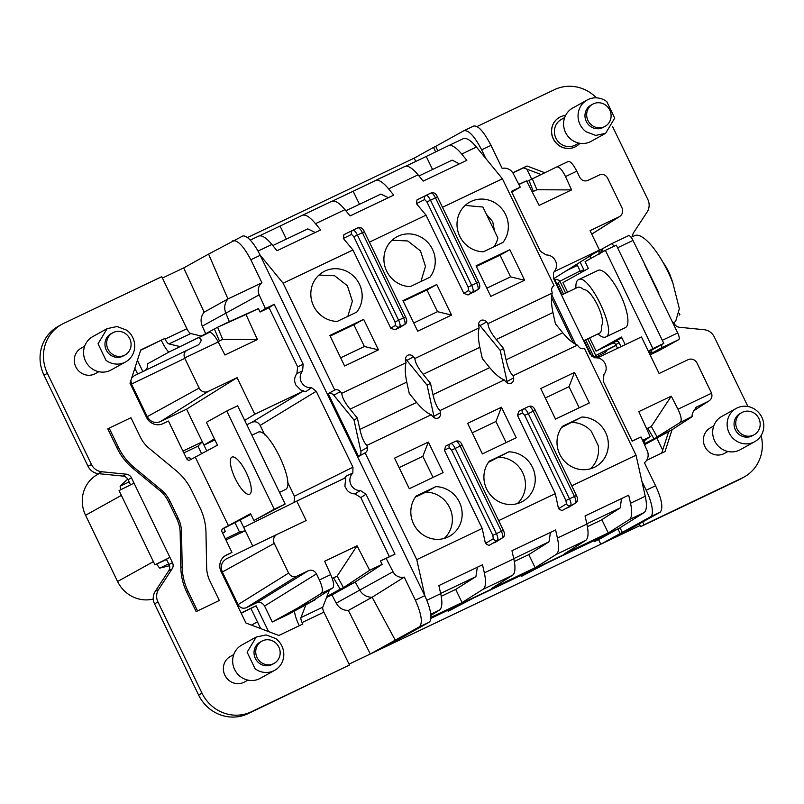 <?xml version="1.0" encoding="UTF-8"?>
<svg xmlns="http://www.w3.org/2000/svg" width="804" height="804" viewBox="0 0 804 804"><rect width="100%" height="100%" fill="white"/><g stroke="black" fill="none" stroke-linecap="round" stroke-linejoin="round"><path stroke-width="1.21" d="M250.908 514.369L222.256 529.183M252.757 546.107L245.331 530.73L225.934 539.966M240.265 520.268L245.331 530.73L239.512 532.057L225.361 538.801M168.75 563.835L159.715 568.137L169.513 565.714M183.835 452.883L197.985 446.15L202.347 441.818L182.95 451.064M127.725 479.073L120.118 486.219A31.718 30.2 61 0 0 120.922 489.556M129.153 481.928L120.118 486.219M224.477 556.227L231.944 552.408L222.004 531.846A2.543 2.412 -119 0 1 223.08 528.519L250.577 513.686L253.893 520.54L274.244 509.244L226.758 411.015L206.407 422.311L217.452 445.155L189.955 459.988A2.543 2.412 -119 0 1 186.669 458.742L168.448 421.055L162.991 423.648A12.693 12.08 -119 0 1 146.559 417.427L129.997 383.156L140.77 349.921L164.77 338.494L140.67 350.242M253.893 520.54L285.149 504.048L237.662 405.819L226.758 411.015M349.026 664.124L370.312 653.994L395.226 640.165L372.141 597.251L348.363 610.447L370.312 653.994L600.799 544.218L598.608 539.635L594.357 541.665L593.905 540.71M336.213 603.161L359.71 590.116L355.237 582.016L343.469 587.624L369.649 570.297L382.151 564.348L355.237 582.016L331.951 594.94L336.213 603.161C338.976 608.015 343.027 610.447 348.363 610.447M331.951 594.94L326.514 597.533M288.847 614.095L315.369 599.633L297.48 608.156L272.265 621.994L288.847 614.095M256.345 602.93L246.295 607.713L296.837 576.207L308.264 570.76L256.345 602.93C259.813 601.683 262.556 602.719 264.556 606.035L272.265 621.994M296.837 576.207C293.359 577.443 290.626 576.408 288.626 573.091L274.264 543.393L222.336 572.006L238.084 604.598C240.084 607.914 242.818 608.95 246.295 607.713M222.336 572.006C220.165 566.207 221.602 561.775 226.638 558.71L277.159 534.328A6.934 6.603 -119 0 1 277.209 534.308L306.153 520.52L296.766 501.093L243.712 527.394M274.264 543.393A6.934 6.603 -119 0 1 277.179 534.318L226.638 558.71M241.079 612.96L256.114 605.804L268.586 631.602M294.475 611.231A17.768 5.417 64.5 0 0 298.696 624.437L299.319 625.713M206.809 451.064L186.568 409.176L160.378 421.648C154.82 423.628 150.438 421.969 147.232 416.663L199.171 388.051L184.819 358.353A6.342 6.04 61 0 1 184.639 357.961C183.402 354.544 184.216 351.971 187.081 350.253L198.518 344.805M239.512 532.057L235.16 523.042M201.724 453.888L197.985 446.15M577.443 265.421L566.659 270.556M156.73 564.117A31.718 30.2 61 0 0 159.715 568.137M98.952 473.697L97.435 474.541A31.718 30.2 61 0 0 85.556 515.264L117.585 581.513A31.718 30.2 61 0 0 153.262 599.02M135.072 393.658L135.916 393.256L147.232 416.663M228.537 525.927L195.412 457.396M235.582 457.948A20.572 6.281 -115.5 0 0 231.954 457.084A20.572 6.281 -115.5 0 0 233.19 473.857A20.572 6.281 -115.5 0 0 246.014 493.365A20.572 6.281 -115.5 0 0 249.642 494.229A20.572 6.281 -115.5 0 0 248.406 477.455A20.572 6.281 -115.5 0 0 235.582 457.948M285.149 504.048L274.244 509.244M251.883 435.235L257.541 432.552C267.631 424.733 296.927 485.345 285.149 489.666A31.718 9.678 64.5 0 1 284.988 489.747A31.718 9.678 64.5 0 1 284.817 489.817M305.862 604.909L300.967 617.583A5.075 1.548 64.5 0 0 302.093 622.547L302.817 624.045L278.807 635.472L245.954 623.02L221.1 571.624A12.693 12.08 -119 0 1 225.854 555.333A12.693 12.08 -119 0 1 226.487 555.001L231.944 552.408M241.24 613.281L256.114 605.804M251.029 608.628L260.687 628.607M369.649 570.297L357.087 545.795L324.635 561.252L330.705 574.599C333.66 581.583 334.363 586.026 332.806 587.915L321.329 593.382C323.198 591.442 322.555 586.97 319.419 579.975L316.474 573.875C314.475 570.559 311.741 569.523 308.264 570.76M321.329 593.382L297.48 608.156M326.886 596.568L340.192 589.181L333.559 577.855M333.911 577.744L337.137 576.096L343.469 587.624L340.192 589.181M393.025 571.734L359.71 590.116C362.594 594.88 366.745 597.251 372.141 597.251L404.241 577.121A10.15 9.668 -119 0 1 393.025 571.734L386.151 558.368L380.413 560.961L382.151 564.348M614.196 537.836L660.245 512.158L650.456 516.821L600.799 544.218L640.084 525.504L639.311 523.896M294.113 502.41L294.405 496.229L287.52 481.978M264.767 434.914L260.174 425.406C258.195 422.1 255.451 421.065 251.964 422.291L246.818 424.743M214.387 438.813L203.955 445.155L214.929 439.929M186.568 409.176L237.1 377.669L254.778 414.231L244.697 420.361M598.598 355.79A12.693 12.08 -119 0 1 598.839 357.227M554.599 279.3A12.693 12.08 -119 0 1 560.298 280.958M553.594 278.636L554.147 278.375L562.086 294.797M584.186 340.494L591.915 356.494M130.871 380.463L131.484 384.081L135.916 393.256M237.1 377.669L208.156 391.458A6.934 6.603 -119 0 1 199.171 388.051M134.831 368.252L137.655 374.091M196.146 611.613L219.321 600.467L209.924 581.041A31.718 30.2 -119 0 1 206.638 567.363L205.975 532.489A57.104 54.37 -119 0 0 200.055 507.867L191.694 490.571A57.104 54.37 -119 0 0 176.046 470.581L149.062 448.25A31.718 30.2 -119 0 1 140.368 437.145L130.972 417.718L109.153 428.11L107.796 428.864L117.193 448.29A57.104 54.37 -119 0 0 132.841 468.28L159.825 490.611A31.718 30.2 -119 0 1 168.518 501.716L176.88 519.012A31.718 30.2 -119 0 1 180.166 532.69L180.83 567.564A57.104 54.37 -119 0 0 186.749 592.186L196.146 611.613L219.321 600.467M329.389 590.106L322.786 607.191A5.075 1.548 64.5 0 0 323.911 612.156L349.479 665.049L247.903 713.701A38.069 36.24 -119 0 1 198.608 695.018L154.549 603.874A12.693 12.08 -119 0 1 155.222 591.392L168.739 570.76A6.342 6.04 -119 0 0 169.071 564.509L166.378 559.313L169.915 557.363L154.951 564.84L166.629 559.463M380.413 560.961L389.397 556.68L360.825 497.565L366.021 494.249L394.985 554.167L386.151 558.368M254.778 414.231L302.776 391.367L305.721 391.679L311.59 387.699L316.243 391.277L352.946 467.204L352.845 473.053L346.434 475.888L344.544 478.249L345.74 477.646L344.876 486.34L347.217 490.37A10.653 10.14 61 0 0 355.066 493.887L360.825 497.565M345.74 477.646L296.766 501.093M332.806 587.915L312.103 601.191M404.241 577.121L415.366 600.146C421.678 614.517 422.954 623.452 419.206 626.959L395.226 640.165M402.965 636.748L383.699 647.612M403.025 636.879L428.994 622.296A25.376 7.749 -115.5 0 0 424.733 595.684L260.194 255.31A25.376 7.749 64.5 0 0 242.496 236.165A25.376 7.749 64.5 0 0 242.366 236.225M430.843 618.366L462.983 603.06L448.17 611.291L473.677 597.965L536.077 568.247L521.263 576.478L546.77 563.152L609.171 533.434L594.357 541.665M521.263 576.478L520.811 575.523M448.17 611.291L447.717 610.336M644.115 443.828L671.682 429.929L668.697 431.607L661.712 453.104M662.677 450.129L656.928 438.23M644.506 444.712L668.697 431.607M303.852 390.985L300.726 390L295.731 384.915L294.777 381.88A10.653 10.14 61 0 1 296.917 373.599L302.585 370.835L303.178 364.242L297.631 366.845L269.059 307.731L274.214 304.324L265.37 308.525L259.169 294.847A10.15 9.668 -119 0 1 261.953 282.797L250.828 259.772L260.194 255.31M297.631 366.845L296.917 373.599M162.398 278.063L183.674 267.933L204.166 312.163L227.944 298.957C224.567 303.148 223.844 307.852 225.783 313.088L229.371 321.64L258.496 308.545L260.064 312.012L269.059 307.731M258.496 308.545L245.994 314.495L257.391 339.549L224.929 355.016L218.236 341.961C214.578 335.288 211.603 332.112 209.301 332.424L198.608 337.76C201.935 338.635 201.894 340.986 198.498 344.815M625.2 344.675L621.502 337.027L596.065 351.147L612.427 343.358A2.543 2.412 -119 0 1 615.713 344.604L617.522 348.333M596.065 351.147L589.654 337.891M567.564 292.194L562.941 282.616L588.367 268.496L585.061 261.642L605.402 250.345L652.888 348.574L648.295 351.127M584.026 270.908A2.543 2.412 -119 0 0 583.764 269.621L580.377 271.501A2.543 2.412 -119 0 1 580.639 272.787M580.377 271.501L576.85 264.194M531.645 179.061L526.831 169.111L541.082 174.508M512.751 172.759L526.962 165.986L523.575 167.875L526.831 169.111M523.575 167.875L512.892 172.96M693.39 410.995L708.344 401.357C711.48 399.487 712.555 396.774 711.57 393.206A6.342 6.04 61 0 0 711.399 392.814L697.038 363.117A6.934 6.603 -119 0 0 688.053 359.71L659.109 373.498L641.441 336.936L597.503 357.86M554.147 278.375L599.442 250.074L590.056 230.647L619 216.859A6.934 6.603 -119 0 0 619.653 216.497L591.744 234.155M137.414 360.262L142.881 371.569M187.03 350.273L134.178 375.769L131.605 378.181M109.153 428.11L118.55 447.537L117.193 448.29M197.503 610.859L188.106 591.432A57.104 54.37 -119 0 1 182.186 566.81L181.523 531.936A31.718 30.2 -119 0 0 178.237 518.258L169.875 500.962A31.718 30.2 -119 0 0 161.182 489.857L134.198 467.526A57.104 54.37 -119 0 1 118.55 447.537M389.397 556.68L394.985 554.167M352.845 473.053A10.15 9.668 -119 0 0 360.222 490.571A6.342 6 57.5 0 1 360.473 490.571L366.021 494.249M332.233 578.438L337.137 576.096L357.087 545.795M274.214 304.324L303.178 364.242M311.59 387.699C307.007 388.02 303.56 386.091 301.249 381.89C299.54 377.94 299.932 374.322 302.435 371.026M358.564 456.481A5.075 4.834 61 0 0 360.845 451.155L354.001 420.01L333.811 395.236A5.075 4.834 61 0 0 328.203 393.658L358.564 456.481L365.127 452.843A5.075 4.834 61 0 0 367.398 447.506L366.925 445.356L431.205 414.743L432.612 416.452A5.075 4.834 61 0 0 438.22 418.03A5.075 4.834 61 0 0 440.491 412.703L440.019 410.542L504.299 379.93L505.706 381.639A5.075 4.834 61 0 0 511.314 383.217A5.075 4.834 61 0 0 513.585 377.89L513.113 375.729L577.393 345.117L578.79 346.836A5.075 4.834 61 0 0 584.407 348.403L636.034 455.205L645.25 496.249A35.527 10.844 -115.5 0 1 643.893 512.701L619.351 528.208L430.884 617.974L617.914 528.921L620.125 533.484M622.306 532.449L620.045 527.766M598.608 539.635L617.914 528.921M650.456 516.821A25.376 7.749 -115.5 0 0 646.195 490.209L641.894 481.315M660.245 512.158C663.39 508.068 661.833 499.274 655.561 485.747L646.195 490.209M644.426 462.732L655.561 485.747M437.838 150.85L435.678 146.378L463.828 130.75L473.616 126.087C477.978 125.102 483.777 131.534 491.013 145.373L502.148 168.398A10.15 9.668 -119 0 1 513.354 173.785L520.228 187.151L511.776 192.126M463.828 130.75C468.601 129.826 474.541 136.177 481.646 149.835L485.887 158.599M551.795 294.937L575.704 344.383M647.753 428.21L653.783 438.451M645.039 440.21L643.873 443.316M693.42 410.924L708.344 401.357L696.274 407.156M695.671 407.608L696.927 406.784C693.349 410.723 691.762 413.939 692.174 416.422L680.244 422.442L657.059 436.894L651.33 426.462L648.104 428.11M646.657 460.28L665.009 451.546L672.094 429.658M260.064 312.012L265.37 308.525M229.371 321.64L217.603 327.248L245.994 314.495M201.261 336.062L217.603 327.248L222.718 339.399L219.13 341.077M257.391 339.549L222.718 339.399L218.055 341.62L221.743 339.831M621.834 337.71L610.367 344.072L615.824 341.469A2.543 2.412 -119 0 1 619.11 342.715L621.02 346.665M597.915 270.445A31.718 9.678 64.5 0 1 598.075 270.355A31.718 9.678 64.5 0 1 620.326 294.565A31.718 9.678 64.5 0 1 625.522 327.55A31.718 9.678 64.5 0 1 625.361 327.64A31.718 9.678 64.5 0 1 625.19 327.71M583.764 269.621L580.146 262.124M556.75 166.951L568.217 161.493C570.438 161.162 573.292 164.398 576.79 171.192L579.734 177.292C581.734 180.609 584.478 181.644 587.955 180.408L599.372 174.96C602.849 173.724 605.593 174.759 607.593 178.076L621.944 207.774A6.934 6.603 -119 0 1 619.653 216.497M526.881 181.493L556.74 166.951C559.262 166.579 562.187 169.785 565.514 176.568L571.584 189.915L539.122 205.372L526.56 180.87L518.881 184.528M533.323 191.432L528.992 180.317M435.657 151.896L433.497 147.423L414.16 158.157L247.441 237.562M520.228 187.151L511.394 191.352L540.358 251.27L546.157 254.948A10.15 9.668 -119 0 1 553.534 272.466L553.433 278.315L590.136 354.242L594.799 357.82C599.382 357.499 602.819 359.428 605.131 363.629C606.849 367.579 606.457 371.197 603.945 374.493L603.211 381.277L632.175 441.195L641.009 436.994L632.115 441.074M642.527 440.331L650.215 436.672L638.818 411.618L671.28 396.151L677.973 409.206C681.249 416.15 682.013 420.562 680.244 422.442M554.388 271.531L599.442 250.074M168.75 352.182A17.768 5.417 64.5 0 1 162.096 341.871L161.383 340.373M197.834 337.911L169.162 351.951L147.363 363.91C147.966 367.096 146.921 369.458 144.217 370.986M205.663 333.62L202.286 326.133C200.216 320.977 200.849 316.314 204.166 312.163M183.674 267.933L208.588 254.094L227.944 298.957L261.953 282.797M208.588 254.094L242.496 236.165M232.567 240.898C237.431 239.682 243.522 245.974 250.828 259.772M433.497 147.423L435.678 146.378M641.009 436.994L647.21 450.672A10.15 9.668 -119 0 1 644.426 462.722M643.079 441.557L650.215 436.672M671.682 429.929L691.721 416.974M214.326 328.816L219.402 340.866M169.162 351.951L209.311 332.424M605.402 250.345L616.316 245.15L663.802 343.378L648.627 351.81M652.888 348.574L663.802 343.378M597.945 333.941A31.718 9.678 -115.5 0 0 605.724 336.987A31.718 9.678 -115.5 0 0 605.884 336.906C617.663 332.585 588.367 271.973 578.277 279.792A31.718 9.678 -115.5 0 0 575.945 288.204M598.075 270.355L578.277 279.792M561.534 295.068L577.694 287.37A25.376 7.749 64.5 0 1 583.704 289.631A20.572 6.281 -115.5 0 1 595.674 301.651A20.572 6.281 -115.5 0 1 602.568 323.138L601.523 326.484A25.376 7.749 64.5 0 1 599.513 333.188L583.624 340.765M571.584 189.915L536.911 189.754L533.595 191.231M535.936 190.186L532.238 191.945L536.911 189.754L532.268 178.759M518.791 184.337L526.56 180.87M414.16 158.157L415.768 161.433M649.853 427.215L646.617 428.753L651.33 426.462L671.28 396.151M179.865 346.554L168.991 343.921A6.342 1.94 64.5 0 1 165.071 339.107L164.77 338.494M365.127 452.843L416.753 559.634L424.944 596.116M328.203 393.658L334.755 390.02L283.129 283.219L260.044 255.019M478.551 324.384A5.075 4.834 61 0 1 479.998 325.61L486.561 321.972L487.958 323.69L552.237 293.068L551.765 290.917A5.075 4.834 61 0 1 554.036 285.581L502.41 178.789L476.43 147.042A35.527 10.844 -115.5 0 0 463.124 138.73A35.527 10.844 -115.5 0 0 463.114 138.74L448.421 145.745M551.504 297.56L573.503 343.067M599.101 254.707C598.628 254.426 598.829 252.948 599.704 250.285L611.06 243.984A6.342 1.94 64.5 0 1 611.1 243.964A6.342 1.94 64.5 0 1 614.055 246.225M603.301 251.511L602.075 248.969L600.407 253.119M648.667 351.78L652.325 352.906L651.119 350.423M661.511 344.655A6.342 1.94 64.5 0 1 661.31 347.921L649.954 354.232M201.533 336.132L190.809 333.529A6.342 1.94 64.5 0 1 186.89 328.715L161.745 276.697L63.556 323.459A38.069 36.24 -119 0 0 61.647 324.444L58.25 326.334A38.069 36.24 -119 0 0 43.999 375.197L88.058 466.34A12.693 12.08 -119 0 0 98.299 473.636L122.972 476.079A6.342 6.04 -119 0 1 128.087 479.727L130.529 484.792M585.523 540.499L564.609 553.715L608.246 532.931L629.16 519.716A35.527 10.844 -115.5 0 0 630.517 503.264L628.698 495.163L585.061 515.947L586.88 524.047A35.527 10.844 64.5 0 1 585.523 540.499L556.066 554.529A35.527 10.844 -115.5 0 0 557.423 538.077L555.604 529.977L511.967 550.76L513.786 558.86A35.527 10.844 64.5 0 1 512.429 575.312L482.973 589.342A35.527 10.844 -115.5 0 0 484.33 572.89L482.511 564.79L438.873 585.573L440.692 593.674L426.793 600.297M512.429 575.312L491.515 588.528L535.152 567.745L556.066 554.529M430.904 617.392L462.059 602.558L482.973 589.342M430.854 615.482L439.336 610.125A35.527 10.844 -115.5 0 0 440.692 593.674M494.651 542.72L502.751 537.695A3.176 3.035 -121.9 0 1 502.46 537.856L488.862 545.474L485.435 543.504L482.209 528.459L416.753 559.634M636.034 455.205L571.755 485.817M567.745 507.907L575.845 502.882A3.176 3.035 -121.9 0 1 575.553 503.043L561.956 510.661L558.529 508.691L555.303 493.646L498.661 520.63M555.303 493.646L517.485 415.407L518.791 411.276L523.756 408.814A3.176 3.005 -116.4 0 1 523.796 408.794L523.756 408.814A3.176 3.005 -116.4 0 0 522.449 412.944L517.485 415.407M482.209 528.459L444.391 450.22L445.738 446.069L450.622 443.637M589.312 402.975L555.494 419.085L540.73 388.533L574.548 372.423L589.312 402.975M448.079 536.992A26.643 25.366 61 0 0 449.416 536.298A26.643 25.366 61 0 0 461.174 506.821A26.643 25.366 61 0 0 435.758 486.651L416.241 495.947A26.643 25.366 61 0 0 416.663 528.881A26.643 25.366 61 0 0 448.079 536.992M443.125 472.601L409.306 488.711L394.543 458.159L428.361 442.049L443.125 472.601M482.4 453.898L467.637 423.346L501.455 407.236L516.218 437.788L482.4 453.898M489.334 461.134L508.842 451.838A26.643 25.366 61 0 1 534.268 472.018A26.643 25.366 61 0 1 522.51 501.485A26.643 25.366 61 0 1 521.173 502.178A26.643 25.366 61 0 1 489.757 494.068A26.643 25.366 61 0 1 489.334 461.134M562.428 426.321L581.935 417.025A26.643 25.366 61 0 1 607.362 437.205A26.643 25.366 61 0 1 595.603 466.672A26.643 25.366 61 0 1 594.267 467.365A26.643 25.366 61 0 1 562.85 459.265A26.643 25.366 61 0 1 562.428 426.321M333.811 395.236L340.373 391.598A5.075 4.834 61 0 0 334.755 390.02M369.398 242.135L426.04 215.16L463.868 293.4L467.978 294.957L472.732 292.053C473.596 291.098 473.244 288.887 471.687 285.4L476.641 283.028C478.209 286.515 478.581 288.726 477.767 289.651L467.978 294.957M400.613 327.017L394.885 329.771L399.638 326.866C400.503 325.911 400.151 323.69 398.593 320.203L403.548 317.841C405.115 321.329 405.487 323.54 404.673 324.464L400.342 327.168M283.129 283.219L352.946 249.974L390.774 328.213L394.885 329.771M340.373 391.598L341.77 393.307C342.062 397.276 344.826 402.553 350.062 409.135L406.764 382.121C405.045 373.86 404.804 367.388 406.05 362.694L341.77 393.307M405.457 359.197A5.075 4.834 61 0 1 406.904 360.423L413.467 356.785A5.075 4.834 61 0 0 407.849 355.207A5.075 4.834 61 0 0 405.578 360.534L406.05 362.694M413.467 356.785L414.864 358.494C415.155 362.463 417.919 367.74 423.155 374.322L479.857 347.308C478.139 339.047 477.898 332.575 479.144 327.881L414.864 358.494M486.561 321.972A5.075 4.834 61 0 0 480.943 320.394A5.075 4.834 61 0 0 478.671 325.731L479.144 327.881M442.491 207.321L502.41 178.789M463.868 293.4L468.631 290.495L468.119 287.159L471.687 285.4L430.482 200.166C428.723 196.789 427.236 195.201 426.009 195.402L431.055 193C433.919 192.166 436.049 193.473 437.456 196.89L478.651 282.124C480.36 285.601 480.159 288.063 478.058 289.5L473.425 292.354M524.62 280.264L490.802 296.374L476.038 265.822L509.857 249.712L524.62 280.264L510.58 276.867L500.078 255.149L509.857 249.712M324.896 271.059A26.643 25.366 61 0 0 323.56 271.752A26.643 25.366 61 0 0 311.801 301.219A26.643 25.366 61 0 0 337.228 321.399L356.745 312.103A26.643 25.366 61 0 0 356.323 279.169A26.643 25.366 61 0 0 324.896 271.059M378.443 349.891L344.614 366.001L329.851 335.449L363.669 319.339L378.443 349.891L364.393 346.494L353.891 324.766L363.669 319.339M436.763 284.526L451.536 315.078L437.487 311.681L426.984 289.963L436.763 284.526L402.945 300.636L417.708 331.188L451.536 315.078M397.99 236.245A26.643 25.366 61 0 0 396.653 236.939A26.643 25.366 61 0 0 384.895 266.415A26.643 25.366 61 0 0 410.321 286.586L429.828 277.29A26.643 25.366 61 0 0 429.416 244.356A26.643 25.366 61 0 0 397.99 236.245M502.922 242.476L483.415 251.773A26.643 25.366 61 0 1 457.989 231.602A26.643 25.366 61 0 1 469.747 202.126A26.643 25.366 61 0 1 471.084 201.432A26.643 25.366 61 0 1 502.5 209.542A26.643 25.366 61 0 1 502.922 242.476M425.929 195.442L417.025 199.864L416.432 203.643L426.04 215.16M359.458 204.296L353.147 191.251L404.744 166.539A35.527 10.844 64.5 0 1 404.764 166.528A35.527 10.844 64.5 0 1 418.07 174.84L423.195 181.101L466.833 160.318L461.707 154.056L476.43 147.042M302.234 215.361L331.65 201.352A35.527 10.844 64.5 0 1 331.67 201.342A35.527 10.844 64.5 0 1 344.976 209.653L350.102 215.914L393.739 195.131L388.613 188.87A35.527 10.844 -115.5 0 0 375.307 180.558A35.527 10.844 -115.5 0 0 375.297 180.568L404.764 166.528M258.576 236.155L250.265 240.115L258.566 236.165A35.527 10.844 64.5 0 1 258.576 236.155A35.527 10.844 64.5 0 1 271.883 244.466L277.008 250.727L320.645 229.944L315.52 223.683L344.976 209.653M390.774 328.213L395.538 325.308L395.025 321.972L353.83 236.738L351.569 234.366A3.176 3.005 -116.4 0 1 352.876 230.235L343.931 234.667L343.338 238.456L352.946 249.974M353.147 191.251L332.554 201.06M432.552 169.483L426.241 156.448L405.648 166.257M426.241 156.448L448.381 145.755A35.527 10.844 64.5 0 1 448.401 145.745A35.527 10.844 64.5 0 1 461.707 154.056M286.365 239.11L280.053 226.065L259.461 235.873M280.053 226.065L302.214 215.371C305.389 214.105 309.831 216.869 315.52 223.683M594.337 253.27L599.704 250.285M590.538 258.607A6.342 1.94 64.5 0 1 590.357 255.752M662.305 340.283L677.702 332.956A6.342 1.94 64.5 0 1 678.767 339.61L658.416 350.906A6.342 1.94 64.5 0 1 658.386 350.916A6.342 1.94 64.5 0 1 658.345 350.936M601.834 519.665L608.246 532.931M621.482 498.611L620.256 507.877L600.98 520.208L587.412 526.67M513.736 558.619L549.001 541.816L528.791 554.589L535.152 567.745M549.001 541.816L550.438 532.439M528.791 554.589L514.319 561.483M440.642 593.432L475.918 576.629L455.697 589.402L462.059 602.558M475.918 576.629L477.345 567.252M455.697 589.402L441.225 596.297M552.237 293.068C550.991 297.761 551.232 304.234 552.951 312.505L555.433 323.811L562.77 332.816L506.068 359.82C507.957 367.981 510.309 373.287 513.113 375.729M577.393 345.117C573.051 343.398 568.177 339.298 562.77 332.816M507.143 382.875A5.075 4.834 61 0 0 507.033 381.528L500.188 350.393L503.575 348.504L506.068 359.82M479.857 347.308L482.34 358.624L489.676 367.619L432.974 394.633C434.863 402.794 437.215 408.1 440.019 410.542M504.299 379.93C499.957 378.212 495.083 374.111 489.676 367.619M434.049 417.688A5.075 4.834 61 0 0 433.939 416.341L427.095 385.206L430.492 383.317L432.974 394.633M406.764 382.121L409.246 393.437L416.583 402.432L359.88 429.447C361.77 437.607 364.122 442.914 366.925 445.356M431.205 414.743C426.864 413.025 421.989 408.924 416.583 402.432M354.001 420.01L357.398 418.13L359.88 429.447M574.548 372.423L569.031 386.684L545.293 397.99M569.031 386.684L579.232 407.779M444.21 538.439A26.643 25.366 61 0 0 450.461 509.455A26.643 25.366 61 0 0 425.969 492.078L435.758 486.651M415.356 497.133L425.969 492.078M428.361 442.049L422.844 456.31L399.106 467.616M422.844 456.31L433.044 477.405M501.455 407.236L495.937 421.497L472.199 432.803M495.937 421.497L506.138 442.592M488.45 462.33L508.842 451.838M517.304 503.626A26.643 25.366 61 0 0 523.555 474.641A26.643 25.366 61 0 0 499.063 457.275M561.544 427.517L581.935 417.025M590.397 468.812A26.643 25.366 61 0 0 598.216 445.567L591.282 431.225A26.643 25.366 61 0 0 572.157 422.462M357.398 418.13L350.062 409.135M430.492 383.317L423.155 374.322M406.904 360.423L427.095 385.206M503.575 348.504L496.249 339.509L552.951 312.505M487.958 323.69C488.249 327.65 491.013 332.926 496.249 339.509M479.998 325.61L500.188 350.393M476.34 266.446L500.078 255.149M486.842 288.174L510.58 276.867M347.841 316.344L352.383 301.158L347.368 285.721L334.655 275.782L318.987 275.038M330.153 336.072L353.891 324.766M340.655 357.8L364.393 346.494M413.748 322.987L437.487 311.681M403.246 301.259L426.984 289.963M420.934 281.531L425.477 266.345L420.462 250.908L407.749 240.969L392.081 240.225M486.48 214.417L492.721 221.653L494.55 231.12M494.028 246.717A26.643 25.366 61 0 0 497.877 238.004L482.913 207.04L465.174 205.412M315.268 232.507L307.821 228.889L272.787 245.572L307.811 228.899M388.362 197.694L380.915 194.076L345.881 210.769L380.905 194.086M611.13 243.944L628.517 235.662A6.342 1.94 64.5 0 1 628.547 235.652A6.342 1.94 64.5 0 1 632.979 240.436L657.622 290.375A47.587 14.522 64.5 0 1 659.179 294.646L644.316 263.893M677.702 332.956L659.179 294.646M631.09 237.341L634.688 235.622A47.587 14.522 64.5 0 1 672.888 283.108L679.35 308.666L675.611 321.55L672.827 322.876M558.529 508.691L566.418 503.887A3.176 3.005 -121.4 0 0 570.518 505.435C571.383 504.49 571.031 502.269 569.473 498.781L528.268 413.557C526.509 410.181 525.022 408.593 523.796 408.794L528.841 406.382C530.007 406.211 531.474 407.809 533.233 411.186L574.428 496.42C575.996 499.907 576.367 502.108 575.553 503.043L561.956 510.661M485.435 543.504L493.324 538.69A3.176 3.005 -121.4 0 0 497.425 540.248C498.289 539.303 497.937 537.082 496.38 533.595L455.175 448.371C453.416 444.994 451.928 443.406 450.702 443.597L450.662 443.617A3.176 3.005 -116.4 0 1 450.702 443.597L455.747 441.195C456.923 441.024 458.38 442.622 460.139 445.999L501.334 531.233C502.902 534.72 503.274 536.921 502.46 537.856L488.862 545.474M357.951 227.813L357.961 227.813C360.825 226.979 362.956 228.286 364.363 231.703L405.558 316.937L403.548 317.841L362.353 232.617C360.594 229.24 359.137 227.643 357.951 227.813L352.936 230.205M395.025 321.972L398.593 320.203L357.388 234.979C355.629 231.602 354.142 230.014 352.916 230.215L352.876 230.235A3.176 3.005 -116.4 0 1 352.916 230.215L357.961 227.813M426.03 195.392L431.044 193C432.22 192.829 433.688 194.427 435.446 197.804L476.641 283.028L478.651 282.124M459.406 163.855L452.16 160.147L418.974 175.955L452.16 160.147M663.069 262.395A63.446 63.446 0 0 1 669.923 274.606L670.596 276.476A22.793 6.955 64.5 0 1 670.918 277.29A22.793 6.955 64.5 0 1 672.687 282.586M761.097 435.567A38.069 36.24 -119 0 1 744.132 477.013L740.735 478.903A38.069 36.24 -119 0 1 738.826 479.887L640.637 526.65L640.084 525.504L349.036 664.144L640.095 525.525M154.951 564.84L119.062 490.591L134.027 483.114L172.468 562.629A6.342 6.04 -119 0 1 172.126 568.87L158.609 589.503A12.693 12.08 -119 0 0 157.946 601.995L201.995 693.138A38.069 36.24 -119 0 0 251.29 711.811L349.479 665.049M190.638 459.667L189.513 457.335L186.558 458.511M222.638 533.163L225.411 531.575L222.447 532.761M134.027 483.114L131.474 477.847L128.087 479.727M61.647 324.444A38.069 36.24 -119 0 0 47.396 373.317L91.455 464.461A12.693 12.08 -119 0 0 101.686 471.747L126.359 474.199A6.342 6.04 -119 0 1 131.474 477.847M596.437 97.857A38.069 36.24 -119 0 0 554.479 89.646L477.023 126.54M632.678 236.587A6.342 6.04 -119 0 1 633.642 232.587L647.16 211.954A12.693 12.08 -119 0 0 647.833 199.472L612.487 126.359M679.229 314.897L679.862 314.676L679.209 315.078M565.634 293.118L559.896 281.239L556.921 284.103M559.896 281.239L580.126 270.968M594.086 357.649L595.784 355.489L616.015 345.217M616.115 345.418L607.201 349.971L605.653 352.011A27.919 0.502 -25.8 0 1 594.618 357.79M673.732 322.444L674.295 323.62A6.342 6.04 -119 0 0 679.41 327.268L704.083 329.71A12.693 12.08 -119 0 1 714.324 337.007L747.931 406.522M744.132 477.013A38.069 36.24 -119 0 1 742.213 477.998L738.826 479.887M642.697 521.997L644.034 524.761L742.213 477.998M644.034 524.761L640.637 526.65M564.659 117.585L561.373 119.414A14.593 13.889 61 0 0 560.488 143.715A14.593 13.889 61 0 0 575.533 144.931L578.83 143.102M587.151 100.018L572.679 108.058A19.035 18.12 61 0 0 571.523 139.745A19.035 18.12 61 0 0 591.151 141.333L605.623 133.303L595.704 135.424L585.995 131.715A19.035 18.12 61 0 1 587.151 100.018A19.035 18.12 61 0 1 606.779 101.605L614.708 118.148L605.623 133.303M579.875 143.293A16.743 15.939 -119 0 1 575.855 146.539A16.743 15.939 -119 0 1 575.011 146.971A16.743 15.939 -119 0 1 553.564 139.203A16.743 15.939 -119 0 1 559.604 117.263A16.743 15.939 -119 0 1 560.448 116.831A16.743 15.939 -119 0 1 565.594 115.414M575.805 146.559A16.743 15.939 -119 0 1 575.754 146.589A16.743 15.939 -119 0 1 574.91 147.021A16.743 15.939 -119 0 1 553.464 139.253A16.743 15.939 -119 0 1 559.504 117.324A16.743 15.939 -119 0 1 559.554 117.294M605.03 126.379L603.342 127.313A12.693 12.08 -119 0 1 590.257 126.258A12.693 12.08 -119 0 1 591.02 105.133L592.719 104.188A12.693 12.08 61 0 0 591.945 125.313A12.693 12.08 61 0 0 605.03 126.379A12.693 12.08 61 0 0 605.804 105.244A12.693 12.08 61 0 0 592.719 104.188M84.651 346.202L81.254 348.082A14.593 13.889 61 0 0 80.37 372.383A14.593 13.889 61 0 0 95.425 373.599L98.812 371.719M107.133 328.635L92.661 336.675A19.035 18.12 61 0 0 91.515 368.363A19.035 18.12 61 0 0 111.143 369.951L125.615 361.921A19.035 18.12 61 0 0 126.761 330.223L117.052 326.514L107.133 328.645L98.048 343.8L105.987 360.333A19.035 18.12 61 0 0 125.615 361.921M125.022 354.996L123.324 355.931A12.693 12.08 -119 0 1 110.238 354.876A12.693 12.08 -119 0 1 111.002 333.75L112.701 332.806A12.693 12.08 61 0 0 111.937 353.931A12.693 12.08 61 0 0 125.022 354.996A12.693 12.08 61 0 0 125.786 333.861A12.693 12.08 61 0 0 112.701 332.806M244.778 681.842A14.482 13.789 -119 0 1 244.587 681.953A14.482 13.789 -119 0 1 244.326 682.093A14.593 13.889 61 0 1 243.863 682.325A14.593 13.889 61 0 1 229.452 680.777A14.593 13.889 61 0 1 230.336 656.476L233.733 654.597M256.215 637.029L241.753 645.069A19.035 18.12 61 0 0 240.597 676.757A19.035 18.12 61 0 0 260.225 678.345L274.697 670.315A19.035 18.12 61 0 0 275.852 638.617L266.144 634.919L256.225 637.039L247.129 652.195L255.069 668.727A19.035 18.12 61 0 0 274.697 670.315M274.104 663.39L272.405 664.325A12.693 12.08 -119 0 1 259.32 663.27A12.693 12.08 -119 0 1 260.094 642.145L261.782 641.2A12.693 12.08 61 0 0 261.019 662.325A12.693 12.08 61 0 0 274.104 663.39A12.693 12.08 61 0 0 274.867 642.255A12.693 12.08 61 0 0 261.782 641.2M713.751 425.979L710.354 427.869A14.593 13.889 61 0 0 709.47 452.16A14.593 13.889 61 0 0 724.515 453.376L727.911 451.496M736.233 408.412L721.761 416.452A19.035 18.12 61 0 0 720.615 448.14A19.035 18.12 61 0 0 740.243 449.727L754.715 441.697A19.035 18.12 61 0 0 755.86 410A19.035 18.12 61 0 0 736.233 408.412A19.035 18.12 61 0 0 735.077 440.11A19.035 18.12 61 0 0 754.715 441.697M754.122 434.773L752.423 435.708A12.693 12.08 -119 0 1 739.338 434.652A12.693 12.08 -119 0 1 740.102 413.527L741.801 412.583A12.693 12.08 61 0 0 741.027 433.708A12.693 12.08 61 0 0 754.122 434.773A12.693 12.08 61 0 0 754.886 413.638A12.693 12.08 61 0 0 741.801 412.583M526.962 165.986L544.76 172.729M117.585 581.513L153.403 561.624M85.556 515.264L121.374 495.375M226.487 555.001L225.241 555.705M238.084 604.598L288.626 573.091M264.556 606.035L316.474 573.875M568.428 269.712L564.659 271.802M131.484 384.081L184.819 358.353M208.156 391.458L160.378 421.648M300.967 617.583L322.786 607.191M302.093 622.547L323.911 612.156M319.419 579.975L330.705 574.599M428.994 622.296L419.206 626.959M302.776 391.367L251.964 422.291M316.243 391.277L260.174 425.406M352.946 467.204L294.405 496.229M184.639 357.961L218.236 341.961M257.411 621.834L251.491 625.12M188.106 591.432L186.749 592.186M360.222 490.571L355.066 493.887M424.733 595.684L415.366 600.146M259.169 294.847L202.286 326.133M619.11 342.715L615.713 344.604M615.824 341.469L612.427 343.358M591.724 234.095L619 216.859M711.57 393.206L677.973 409.206M576.79 171.192L565.514 176.568M134.198 467.526L132.841 468.28M161.182 489.857L159.825 490.611M169.875 500.962L168.518 501.716M178.237 518.258L176.88 519.012M181.523 531.936L180.166 532.69M182.186 566.81L180.83 567.564M481.646 149.835L491.013 145.373M168.991 343.921L190.809 333.529M165.071 339.107L186.89 328.715M439.336 610.125L430.733 614.216M643.893 512.701L629.16 519.716M513.786 558.86L484.33 572.89M586.88 524.047L557.423 538.077M645.25 496.249L630.517 503.264M360.845 451.155L367.398 447.506M388.613 188.87L418.07 174.84M257.994 251.079L271.883 244.466M658.386 350.916L650.104 354.865L658.416 350.906M661.31 347.921L678.767 339.61M566.418 503.887L565.905 500.55L524.71 415.316L522.449 412.944M493.324 538.69L492.812 535.353L451.617 450.129L449.356 447.758L444.391 450.22M523.716 408.834L518.831 411.256M513.585 377.89L507.033 381.528M440.491 412.703L433.939 416.341M449.356 447.758A3.176 3.005 -116.4 0 1 450.662 443.617L445.697 446.089M451.617 450.129L462.149 445.094C460.752 441.667 458.612 440.371 455.747 441.195L450.722 443.597M405.558 316.937C407.266 320.414 407.075 322.876 404.965 324.313A3.176 3.035 -121.9 0 1 404.673 324.464L399.638 326.866A3.176 3.005 58.6 0 1 395.538 325.308M351.569 234.366L343.338 238.456M478.058 289.5A3.176 3.035 -121.9 0 1 477.767 289.651L472.732 292.053A3.176 3.005 58.6 0 1 468.631 290.495M468.119 287.159L426.924 201.935L424.663 199.553L416.432 203.643M424.663 199.553A3.176 3.005 -116.4 0 1 425.969 195.422L417.025 199.864M617.583 247.763L632.979 240.436M586.83 523.806L620.256 507.877M565.905 500.55L576.327 495.586M524.71 415.316L535.243 410.281L576.438 495.505C578.146 498.993 577.945 501.445 575.845 502.882M492.812 535.353L503.234 530.399M364.242 231.783L353.83 236.738M437.336 196.97L426.924 201.935M670.948 278.315A63.446 14.864 -21 0 0 670.918 277.29M251.29 711.811L247.903 713.701M201.995 693.138L198.608 695.018M157.946 601.995L154.549 603.874M158.609 589.503L155.222 591.392M172.126 568.87L168.739 570.76M172.468 562.629L169.071 564.509M126.359 474.199L122.972 476.079M101.686 471.747L98.299 473.636M91.455 464.461L88.058 466.34M47.396 373.317L43.999 375.197M594.186 357.569L585.603 339.821M563.514 294.123L558.298 283.33M595.784 355.489L587.724 338.806M244.878 681.782A14.482 13.789 -119 0 1 244.687 681.892A14.482 13.789 -119 0 1 244.607 681.943A14.482 13.789 -119 0 1 244.426 682.033L244.326 682.093M279.501 492.36L284.988 489.747M335.66 576.85L332.243 578.478M134.75 390.844L133.926 391.297M134.147 375.78L187.061 350.263M625.361 327.64L605.724 336.987M556.74 166.951L568.217 161.483M448.401 145.745L463.124 138.73M404.965 324.313L400.623 327.017M352.876 230.235L343.931 234.667M302.214 215.371L331.67 201.342M611.1 243.964L628.547 235.652M523.806 408.784L528.841 406.382C531.705 405.558 533.836 406.854 535.243 410.281M462.149 445.094L503.344 530.318C505.053 533.796 504.862 536.258 502.751 537.695M223.874 528.409L225.411 531.575M679.862 314.676L679.37 313.65M244.607 681.943L247.893 680.114"/></g></svg>
